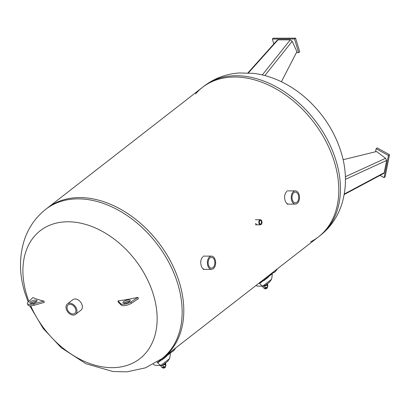 <?xml version="1.0" encoding="UTF-8"?>
<svg xmlns="http://www.w3.org/2000/svg" width="410" height="410" viewBox="0 0 410 410"><rect width="100%" height="100%" fill="white"/><g stroke="black" fill="none" stroke-linecap="round" stroke-linejoin="round"><path stroke-width="0.61" d="M310.57 241.818A94.613 66.548 -127.9 0 0 318.565 236.796A94.613 66.548 -127.9 0 0 334.396 161.991A94.613 66.548 -127.9 0 0 202.371 87.448A94.613 66.548 -127.9 0 0 195.544 93.962M273.849 43.962L272.348 39.027L273.409 38.202L295.589 38.161L294.529 38.991L298.664 52.608L296.42 52.613M295.589 38.161L299.725 51.783L298.664 52.608M272.348 39.027L294.529 38.991M264.86 75.563L292.181 41.282L290.28 39.847L262.318 74.927M292.181 41.282L296.917 51.639L281.398 81.744M248.388 72.908L277.985 39.867L277.221 40.195L247.932 72.883M277.985 39.867L290.28 39.847M375.524 151.777L376.124 148.722L377.19 147.897L389.5 154.688L385.128 176.823L384.067 177.648L380.014 175.413M376.124 148.722L388.439 155.513L384.067 177.648M389.5 154.688L388.439 155.513M344.205 194.54L383.673 173.456L384.185 172.728L344.292 194.038M345.451 179.334L386.609 160.459L385.6 158.28L345.384 176.72M343.114 159.7L376.544 151.526L385.6 158.28M386.609 160.459L384.185 172.728M204.749 269.37C203.145 269.267 201.951 268.027 201.166 265.639C200.229 261.846 200.803 258.9 202.888 256.788M256.88 224.823L255.471 223.394M288.609 204.129C287.005 204.026 285.816 202.781 285.032 200.393C284.089 196.605 284.668 193.653 286.754 191.547M179.406 282.572A94.613 66.548 -127.9 0 0 47.381 208.029A94.613 66.548 52.1 0 1 158.004 241.838A94.613 66.548 52.1 0 1 163.575 357.377A94.613 66.548 -127.9 0 0 179.406 282.572M204.021 86.167C214.338 78.305 226.064 73.908 239.194 72.975L253.154 73.318C260.719 74.22 268.155 76.157 275.469 79.12C285.96 83.394 295.718 89.395 304.738 97.119C322.198 112.314 334.34 130.698 341.156 152.279C346.711 170.432 346.87 187.898 341.648 204.672C337.512 217.172 330.368 227.453 320.21 235.514A94.613 66.548 -127.9 0 0 336.041 160.71A94.613 66.548 -127.9 0 0 204.021 86.167L202.371 87.448A94.613 66.548 52.1 0 1 334.396 161.991A94.613 66.548 52.1 0 1 318.565 236.796L161.924 358.658A94.613 66.548 52.1 0 0 156.353 243.12A94.613 66.548 52.1 0 0 45.735 209.31C35.578 217.377 28.428 227.658 24.298 240.157C19.07 256.932 19.239 274.398 24.79 292.545L28.182 302.083M261.411 221.508A1.763 1.102 -90.1 0 1 260.422 224.039A1.763 1.102 -90.1 0 1 259.32 222.276A1.763 1.102 -90.1 0 1 260.417 220.513A1.763 1.102 -90.1 0 1 261.411 221.508M261.846 221.164A2.547 1.589 89.9 0 0 260.417 219.729A2.547 1.589 89.9 0 0 258.833 222.276A2.547 1.589 89.9 0 0 260.427 224.818A2.547 1.589 89.9 0 0 261.846 221.164M214.507 260.396A5.361 3.347 -90.1 0 1 211.509 268.099A5.361 3.347 -90.1 0 1 208.152 262.743A5.361 3.347 -90.1 0 1 211.488 257.377A5.361 3.347 -90.1 0 1 214.507 260.396M215.214 259.848A6.621 4.131 89.9 0 0 211.488 256.117A6.621 4.131 89.9 0 0 207.368 262.743A6.621 4.131 89.9 0 0 211.514 269.36A6.621 4.131 89.9 0 0 215.214 259.848M298.372 195.155A5.361 3.347 -90.1 0 1 295.374 202.853A5.361 3.347 -90.1 0 1 292.017 197.497A5.361 3.347 -90.1 0 1 295.354 192.131A5.361 3.347 -90.1 0 1 298.372 195.155M299.08 194.601A6.621 4.131 89.9 0 0 295.354 190.87A6.621 4.131 89.9 0 0 291.233 197.502A6.621 4.131 89.9 0 0 295.374 204.113A6.621 4.131 89.9 0 0 299.08 194.601M67.414 303.923L72.831 299.71A6.621 4.659 52.1 0 1 80.575 302.078A6.621 4.659 52.1 0 1 80.965 310.165L75.548 314.378A6.621 4.659 -127.9 0 0 76.66 309.14A6.621 4.659 -127.9 0 0 67.414 303.923A6.621 4.659 -127.9 0 0 67.804 312.01A6.621 4.659 -127.9 0 0 75.548 314.378M28.915 301.381A81.077 57.031 52.1 0 1 26.67 294.836A81.077 57.031 52.1 0 1 99.164 229.738A81.077 57.031 52.1 0 1 145.043 353.84A81.077 57.031 52.1 0 1 30.735 305.829M36.664 301.514A3.782 1.286 -16.9 0 0 30.899 303.118A3.782 1.286 -16.9 0 0 30.632 303.349M30.483 301.755A3.782 1.286 163.1 0 1 34.378 300.207A3.782 1.286 163.1 0 1 37.064 300.653A3.782 1.286 163.1 0 1 33.815 302.985A3.782 1.286 163.1 0 1 29.822 302.852A3.782 1.286 163.1 0 1 30.483 301.755M43.834 301.058L44.244 302.421L34.076 305.26A6.242 2.127 163.1 0 1 27.88 304.927L27.465 303.564A6.242 2.127 -16.9 0 0 33.661 303.902L43.834 301.058A121.196 41.236 163.1 0 1 32.928 297.547L28.141 302.119A6.242 2.127 -16.9 0 0 27.465 303.564M129.811 301.35A3.782 1.286 -16.9 0 0 124.045 302.954A3.782 1.286 -16.9 0 0 123.779 303.185M123.63 301.591A3.782 1.286 163.1 0 1 127.525 300.043A3.782 1.286 163.1 0 1 130.211 300.484A3.782 1.286 163.1 0 1 126.962 302.816A3.782 1.286 163.1 0 1 122.969 302.688A3.782 1.286 163.1 0 1 123.63 301.591M137.939 297.358L138.354 298.721L131.374 303.303A6.242 2.127 163.1 0 1 125.614 305.465A6.242 2.127 163.1 0 1 121.247 305.107L118.346 302.288L117.931 300.93L120.832 303.743A6.242 2.127 -16.9 0 0 125.199 304.102A6.242 2.127 -16.9 0 0 130.959 301.939L137.939 297.358A90.825 30.904 163.1 0 1 117.931 300.93M74.297 306.629A5.361 3.772 -127.9 0 0 74.615 307.039M75.671 309.14A5.361 3.772 52.1 0 1 74.774 313.378A5.361 3.772 52.1 0 1 68.506 311.462A5.361 3.772 52.1 0 1 68.193 304.917A5.361 3.772 52.1 0 1 75.671 309.14M270.559 274.141L274.167 272.127A2.839 1.999 -127.9 0 0 275.735 270.231L274.439 271.123M276.735 269.339L275.735 270.231M267.228 287.164L267.366 287.61A1.512 0.518 163.1 0 1 267.32 287.82A1.512 0.518 163.1 0 1 266.064 288.543A1.512 0.518 163.1 0 1 264.619 288.64A1.512 0.518 163.1 0 1 264.465 288.491L264.332 288.045M264.829 288.696A1.23 0.42 -16.9 0 0 264.942 288.784A1.23 0.42 -16.9 0 0 266.116 288.707A1.23 0.42 -16.9 0 0 267.135 288.117A1.23 0.42 -16.9 0 0 267.176 287.984M266.208 277.529A11.731 7.324 -90.1 0 1 265.941 278.687M268.263 275.93L268.007 276.714A9.461 5.904 -90.1 0 1 267.715 277.303L263.471 280.609A9.461 5.904 -90.1 0 1 263.461 280.609L262.456 280.445M268.811 275.505L268.447 276.714A9.461 5.904 -90.1 0 1 268.16 277.303L267.715 277.303M263.471 280.609L263.912 280.609A9.461 5.904 -90.1 0 1 263.681 280.614A9.461 5.904 -90.1 0 1 263.44 280.609L259.684 283.535A12.3 7.677 89.9 0 0 262.892 286.031L263.825 286.262M268.16 277.303L263.912 280.609M259.187 282.987L259.684 283.535M268.447 276.714L272.209 273.788A12.3 7.677 89.9 0 1 271.456 279.369L269.57 282.085L264.142 286.308L257.126 286.042A12.3 7.677 -90.1 0 1 255.983 285.483M272.209 273.788L272.081 272.963M264.501 286.031A2.839 0.963 -16.9 0 0 267.679 284.094L267.545 283.659A2.839 0.963 -16.9 0 1 264.194 285.55M267.453 286.974A2.101 0.712 163.1 0 1 267.33 287.087A2.101 0.712 163.1 0 1 267.279 287.128A2.101 0.712 163.1 0 1 264.199 288.035A2.101 0.712 163.1 0 1 264.127 288.025M262.789 286.323L263.256 287.856L264.03 288.02L267.33 287.087M267.105 284.976L267.602 286.856L267.853 285.867L267.479 284.642M265.27 285.837L264.435 286.083M267.094 285.186L266.649 285.263M265.306 287.851L264.798 286.18M174.824 348.623L172.528 350.412M165.317 366.453L165.45 366.894A1.512 0.518 163.1 0 1 165.409 367.104A1.512 0.518 163.1 0 1 165.189 367.334A1.512 0.518 163.1 0 1 162.708 367.924A1.512 0.518 163.1 0 1 162.555 367.775L162.421 367.329M162.919 367.98A1.23 0.42 -16.9 0 0 163.026 368.067A1.23 0.42 -16.9 0 0 165.04 367.591A1.23 0.42 -16.9 0 0 165.225 367.401A1.23 0.42 -16.9 0 0 165.266 367.268M164.297 356.813A11.731 7.324 -90.1 0 1 164.031 357.971M166.352 355.214L166.096 355.998A9.461 5.904 -90.1 0 1 165.804 356.587L161.56 359.893A9.461 5.904 -90.1 0 1 161.55 359.893L160.515 359.724M161.56 359.893L162.001 359.893A9.461 5.904 -90.1 0 1 161.771 359.898A9.461 5.904 -90.1 0 1 161.53 359.893L157.768 362.819A12.3 7.677 89.9 0 0 160.981 365.315L161.914 365.551M166.896 354.788L166.537 355.998A9.461 5.904 -90.1 0 1 166.25 356.587L162.001 359.893M166.25 356.587L165.804 356.587M153.355 364.249A12.3 7.677 -90.1 0 0 155.216 365.325L162.232 365.592L167.659 361.369L169.545 358.653A12.3 7.677 89.9 0 0 170.299 353.071L170.165 352.246M157.086 362.066L157.768 362.819M162.585 365.315A2.839 0.963 -16.9 0 0 165.768 363.378L165.635 362.942M163.728 364.428A2.839 0.963 -16.9 0 0 165.625 362.952M165.543 366.258A2.101 0.712 163.1 0 1 165.42 366.371A2.101 0.712 163.1 0 1 162.288 367.319A2.101 0.712 163.1 0 1 162.216 367.314M160.879 365.607L161.345 367.14L162.119 367.304L165.42 366.371M165.194 364.259L165.691 366.14L165.942 365.151L165.568 363.926M163.359 365.12L162.519 365.366M165.184 364.469L164.738 364.546M163.395 367.135L162.883 365.464M34.076 305.26L33.661 303.902M131.374 303.303L130.959 301.939M121.247 305.107L120.832 303.743M271.456 279.369L262.892 286.031M271.041 274.136L268.714 275.945M262.825 280.527L259.392 283.202M168.648 353.43L173.789 349.545M160.915 359.811L157.481 362.486M169.125 353.425L166.803 355.229M166.537 355.998L170.299 353.071M169.545 358.653L160.981 365.315M320.21 235.514L318.565 236.796M202.371 87.448L45.735 209.31M255.399 224.829L260.427 224.818M255.389 219.739L260.417 219.729M203.232 269.375L211.514 269.36M203.206 256.127L211.488 256.117M287.097 204.129L295.374 204.113M287.072 190.886L295.354 190.87M29.781 305.819L43.173 328.446L61.182 347.685L85.88 363.711L112.919 371.521L126.936 371.839L145.478 367.826L161.924 358.658M270.026 274.556L275.136 271.809L277.59 268.673M267.135 288.117L267.32 287.82M264.942 288.784L264.619 288.64M264.665 278.728L264.896 279.497M168.115 353.84L171.647 352.159L174.055 350.381L175.68 347.957M165.225 367.401L165.409 367.104M163.026 368.067L162.708 367.924M162.755 358.012L162.985 358.781"/></g></svg>
